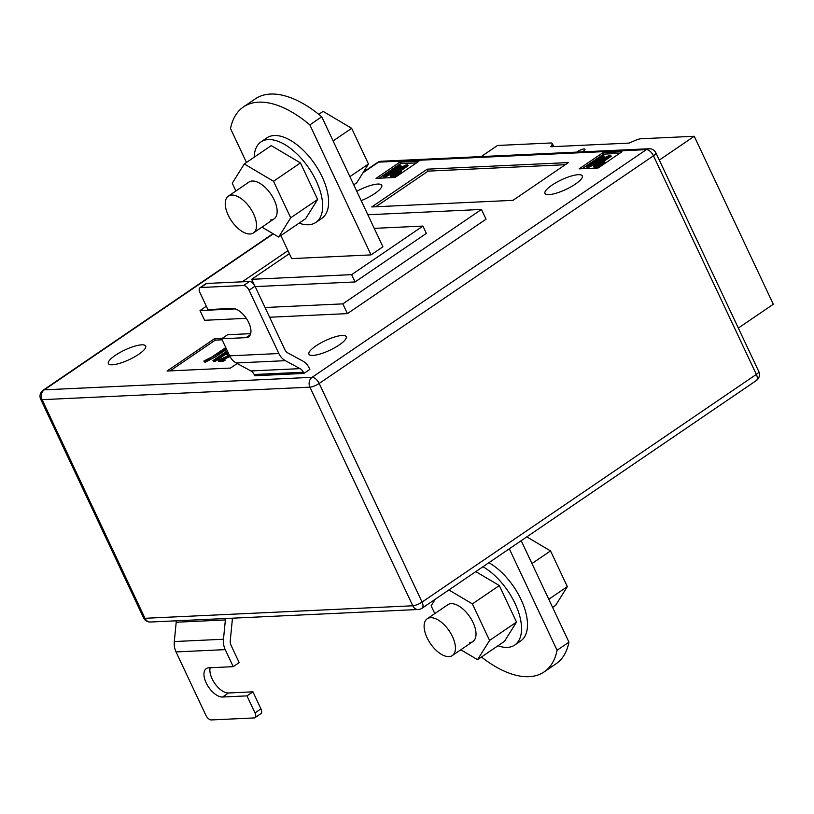 <?xml version="1.0" encoding="UTF-8"?>
<svg xmlns="http://www.w3.org/2000/svg" width="814" height="814" viewBox="0 0 814 814"><rect width="100%" height="100%" fill="white"/><g stroke="black" fill="none" stroke-linecap="round" stroke-linejoin="round"><path stroke-width="1.22" d="M576.811 152.116A5.016 1.292 154.8 0 1 577.584 151.526A5.016 1.292 154.8 0 1 582.163 149.338A5.016 1.292 154.8 0 1 584.971 149.257A5.016 1.292 154.8 0 1 583.292 151.262A5.016 1.292 154.8 0 1 582.346 151.852M738.339 328.073L773.3 304.253L694.25 136.274L641.106 138.756A8.354 2.147 -25.2 0 0 635.052 140.496L629.13 143.091L550.763 146.754L552.136 144.373A8.354 2.147 154.8 0 0 552.289 143.478A8.354 2.147 154.8 0 0 550.671 142.989L497.517 145.472L481.216 156.583M659.299 160.083L694.25 136.274M115.283 355.362A20.604 5.301 -25.2 0 0 108.374 363.583A20.604 5.301 -25.2 0 0 119.923 363.268A20.604 5.301 -25.2 0 0 138.767 354.263A20.604 5.301 -25.2 0 0 145.665 346.042A20.604 5.301 -25.2 0 0 134.117 346.357A20.604 5.301 -25.2 0 0 115.283 355.362M315.822 345.991A20.604 5.301 -25.2 0 0 308.923 354.212A20.604 5.301 -25.2 0 0 320.472 353.897A20.604 5.301 -25.2 0 0 339.306 344.892A20.604 5.301 -25.2 0 0 346.204 336.67A20.604 5.301 -25.2 0 0 334.656 336.986A20.604 5.301 -25.2 0 0 315.822 345.991M551.892 185.205A20.604 5.301 -25.2 0 0 544.983 193.437A20.604 5.301 -25.2 0 0 556.532 193.111A20.604 5.301 -25.2 0 0 575.366 184.117A20.604 5.301 -25.2 0 0 582.275 175.885A20.604 5.301 -25.2 0 0 570.726 176.211A20.604 5.301 -25.2 0 0 551.892 185.205M361.192 200.641A20.604 5.301 -25.2 0 0 374.827 193.488A20.604 5.301 -25.2 0 0 381.725 185.256A20.604 5.301 -25.2 0 0 356.786 191.29M246.469 162.474L230.525 128.592A100.234 51.038 55.7 0 1 243.437 106.949A100.234 51.038 55.7 0 1 258.618 102.157A100.234 51.038 55.7 0 1 309.849 124.878L371.031 254.894L291.697 258.598L280.861 235.561M243.437 106.949L255.321 98.86A100.234 51.038 55.7 0 1 270.502 94.058A100.234 51.038 55.7 0 1 321.733 116.789L382.916 246.795L371.031 254.894M367.836 214.764L481.45 209.452L486.039 219.19L347.405 313.614L269.617 317.246M206.339 306.257L200.03 310.551L204.619 320.289L246.296 318.335M399.827 162.169L376.068 178.347L395.105 177.462L418.864 161.274L399.827 162.169L400.519 163.624L379.1 178.205M621.947 151.78L602.909 152.676L579.141 168.864L598.178 167.969L621.947 151.78M371.764 206.949L512.973 200.346L568.416 162.576L427.218 169.18L371.764 206.949M222.364 338.298L214.57 338.665L167.043 371.031L230.504 368.07L237.179 363.522M199.918 287.78L205.861 283.74A5.566 2.839 55.7 0 1 206.705 283.465L200.763 287.515A5.566 2.839 -124.3 0 0 199.918 287.78A5.566 2.839 -124.3 0 0 199.878 292.531L207.896 309.574L232.326 308.435A16.707 8.506 55.7 0 1 247.578 320.39A16.707 8.506 55.7 0 1 248.606 336.843A16.707 8.506 55.7 0 1 246.072 337.647L221.642 338.787L229.66 355.83A16.707 13.716 87.3 0 0 236.162 362.973L250.895 370.94A8.354 6.858 -92.7 0 1 254.151 374.511L254.721 375.732L303.907 373.433L309.849 369.383L309.269 368.172A16.707 13.716 87.3 0 0 302.767 361.029L288.034 353.052A8.354 6.858 -92.7 0 1 284.788 349.481L255.006 286.192L249.064 290.232L278.846 353.53A16.707 13.716 87.3 0 0 285.348 360.673L300.081 368.64A8.354 6.858 -92.7 0 1 303.327 372.222L303.907 373.433M309.849 124.878L321.733 116.789M289.367 253.642L251.679 279.314L351.638 274.644L355.077 281.949L255.199 286.609M374.237 228.358L422.934 226.078L351.638 274.644M481.45 209.452L342.826 303.876L347.405 313.614M287.963 250.661L242.226 281.807M200.03 310.551L235.297 308.903M265.038 307.509L342.826 303.876M355.077 281.949L426.363 233.384L422.934 226.078M251.679 279.314L254.395 285.083M481.471 657.01A100.234 51.038 -124.3 0 0 544.159 671.896A100.234 51.038 -124.3 0 0 557.071 650.264L568.955 642.165L521.204 540.689M509.32 548.789L557.071 650.264M544.159 671.896L556.043 663.797A100.234 51.038 -124.3 0 0 568.955 642.165M416.514 162.881L400.519 163.624M397.507 174.003L397.039 173.026L401.088 171.337L402.065 172.721M398.87 174.898L395.675 176.262M400.712 165.13L387.952 173.82L406.176 164.876L407.631 164.815L391.788 175.6L390.476 175.661L403.256 166.962L385.002 175.916L383.547 175.987L399.389 165.191L400.712 165.13L401.17 166.107L394.709 170.502M407.631 164.815L408.089 165.781L399.196 171.846M397.14 173.25L393.671 175.61M391.738 176.597L390.934 176.638L390.476 175.661M396.957 171.245L385.46 176.892L384.005 176.964L383.547 175.987M619.596 153.388L603.601 154.131L602.909 152.676M603.601 154.131L582.183 168.722M604.792 161.813L596.764 167.277L602.38 163.034L599.826 163.94L604.364 161.833L605.25 162.79L597.598 167.999M603.795 155.647L591.035 164.336L609.259 155.393L610.714 155.321L594.871 166.107L593.559 166.168L606.338 157.468L588.074 166.432L586.629 166.494L602.472 155.708L603.795 155.647L604.253 156.614L597.791 161.019M610.714 155.321L611.172 156.298L600.986 163.238M599.857 164.001L595.329 167.084L594.016 167.145L593.559 166.168M600.04 161.762L588.532 167.399L587.087 167.47L586.629 166.494M565.282 164.713L428.133 171.123L375.814 206.756M428.133 171.123L427.218 169.18M222.12 339.804L215.262 340.12L170.085 370.889M215.262 340.12L214.57 338.665M230.036 356.573L223.962 359.198M229.558 355.606L221.011 359.34L224.725 359.167L225.183 360.134L223.789 361.08L218.722 361.324L218.264 360.348L229.365 355.189M229.233 354.924L227.33 355.535L226.872 354.558L228.581 353.541M228.134 352.584L215.059 361.487L213.41 361.569L212.953 360.592L227.299 350.814M226.852 349.847L225.743 349.898L215.578 356.817L205.464 362.098L204.345 361.996L203.887 361.019L212.027 356.908L225.763 347.547M385.002 175.916L385.46 176.892M391.788 175.6L392.144 176.363M401.088 171.337L400.478 172.772L393.131 176.211L395.604 176.089L395.97 176.872M395.645 175.112L396.103 176.089M400.478 172.772L400.844 173.545M395.604 176.089L391.3 176.882L399.837 172.792L400.244 171.896L397.588 173.067L397.944 173.809M397.588 173.067L397.039 173.026M399.837 172.792L400.437 172.293M391.3 176.882L391.646 177.625M394.678 176.719L395.024 177.462M588.074 166.432L588.532 167.399M594.871 166.107L595.329 167.084M596.764 167.277L597.12 168.02M599.826 163.94L600.132 164.57M596.102 167.308L596.459 168.05M226.394 348.87L205.006 361.131L205.464 362.098M205.006 361.131L203.887 361.019M225.285 348.921L225.743 349.898M227.676 351.607L214.601 360.521L215.059 361.487M214.601 360.521L212.953 360.592M224.786 357.692L225.244 358.669M228.775 353.948L227.706 354.619L228.164 355.596M227.706 354.619L226.872 354.558M224.725 359.167L223.331 360.114L223.789 361.08M223.331 360.114L218.264 360.348M221.642 338.787L227.584 334.737L250.661 333.659M200.763 287.515L243.6 285.511L249.542 281.471A5.566 2.839 55.7 0 1 255.006 286.192M249.064 290.232A5.566 2.839 -124.3 0 0 243.6 285.511M206.705 283.465L249.542 281.471M225.224 649.623L176.038 651.922L205.83 715.221A5.566 2.839 -124.3 0 0 211.294 719.942L254.131 717.938A5.566 2.839 -124.3 0 0 254.975 717.673A5.566 2.839 -124.3 0 0 255.006 712.922L246.988 695.878L222.558 697.018A16.707 8.506 55.7 0 1 207.316 685.062A16.707 8.506 55.7 0 1 206.278 668.609A16.707 8.506 55.7 0 1 208.811 667.806L233.242 666.666L225.224 649.623A16.707 13.716 -92.7 0 1 223.474 639.244L225.376 619.942A8.354 6.858 87.3 0 0 225.417 618.518M233.242 666.666L239.184 662.616L231.166 645.573A8.354 6.858 87.3 0 1 230.291 640.384L232.194 621.092A16.707 13.716 -92.7 0 0 232.275 618.192M176.038 651.922A16.707 13.716 -92.7 0 1 174.298 641.544L176.2 622.242A8.354 6.858 87.3 0 0 176.231 620.807M246.988 695.878L252.93 691.829L260.948 708.872A5.566 2.839 55.7 0 1 260.907 713.624L254.975 717.673M252.93 691.829L228.5 692.979A16.707 8.506 55.7 0 1 215.171 683.974A16.707 8.506 55.7 0 1 210.165 667.745M254.192 157.214A48.728 24.807 55.7 0 1 260.989 141.89L266.931 137.841A48.728 24.807 55.7 0 1 322.13 176.811A48.728 24.807 55.7 0 1 321.795 218.376L315.852 222.425A48.728 24.807 55.7 0 1 299.094 223.148M260.989 141.89A48.728 24.807 55.7 0 1 316.188 180.861A48.728 24.807 55.7 0 1 315.852 222.425M270.655 219.973A22.273 11.345 -124.3 0 0 274.023 218.905A22.273 11.345 -124.3 0 0 272.649 196.968A22.273 11.345 -124.3 0 0 252.32 181.023A22.273 11.345 -124.3 0 0 248.952 182.092L228.358 196.123A22.273 11.345 -124.3 0 0 228.195 215.12A22.273 11.345 -124.3 0 0 253.429 232.936A22.273 11.345 -124.3 0 0 253.581 213.94A22.273 11.345 -124.3 0 0 228.358 196.123M261.945 227.137L278.683 237.047L290.71 217.806L273.514 181.268L244.292 163.96L232.265 183.191L235.918 190.964M278.683 237.047L305.616 218.701L317.643 199.461L300.447 162.922L271.225 145.614L244.292 163.96M290.71 217.806L317.643 199.461M273.514 181.268L300.447 162.922M497.964 645.767A48.728 24.807 -124.3 0 0 514.723 645.054L520.665 641.005A48.728 24.807 -124.3 0 0 521.001 599.44A48.728 24.807 -124.3 0 0 488.899 562.698M514.723 645.054A48.728 24.807 -124.3 0 0 515.058 603.489A48.728 24.807 -124.3 0 0 482.956 566.748M427.228 618.742A22.273 11.345 55.7 0 1 452.462 636.558A22.273 11.345 55.7 0 1 452.299 655.565A22.273 11.345 55.7 0 1 427.075 637.749A22.273 11.345 55.7 0 1 427.228 618.742L447.822 604.721A22.273 11.345 55.7 0 1 451.2 603.652A22.273 11.345 55.7 0 1 471.52 619.596A22.273 11.345 55.7 0 1 472.903 641.534A22.273 11.345 55.7 0 1 469.525 642.602M448.87 589.957L472.385 603.896L489.58 640.435L477.553 659.676L460.826 649.765M434.798 613.593L431.135 605.82L435.256 599.236M475.803 571.621L499.318 585.551L516.514 622.089L504.487 641.33L477.553 659.676M472.385 603.896L499.318 585.551M489.58 640.435L516.514 622.089M349.898 176.638L368.457 163.99L356.715 182.784L353.744 184.809M318.762 114.347L323.117 111.386L351.658 128.297L368.457 163.99M333.099 140.934L351.658 128.297M531.969 563.563L550.539 550.925L526.811 536.874M552.614 607.437L555.586 605.413L567.338 586.619L550.539 550.925M548.768 599.267L567.338 586.619M553.194 146.642L552.136 144.373M273.29 233.852L44.271 389.835L312.088 377.32L646.377 149.634L378.571 162.149L362.973 172.772M381.206 161.253A7.234 7.234 0 0 0 377.472 162.505A7.234 3.683 -124.3 0 1 378.571 162.149A7.234 5.942 87.3 0 1 381.206 161.253L649.023 148.738A7.234 5.942 87.3 0 0 646.377 149.634A7.234 3.683 -124.3 0 1 653.479 155.779L319.19 383.465L422.059 602.075L756.359 374.389L653.479 155.779A7.234 1.862 -25.2 0 0 655.911 152.89L758.78 371.499A7.234 1.862 154.8 0 1 756.359 374.389A7.234 3.683 -124.3 0 1 756.308 380.565A7.234 7.234 0 0 0 758.78 371.499M150.458 622.018A7.234 5.942 87.3 0 1 144.973 618.294L412.79 605.779L309.91 387.159L42.104 399.674L144.973 618.294A7.234 1.862 154.8 0 1 143.569 617.867A7.234 7.234 0 0 0 150.458 622.018L418.274 609.503A7.234 7.234 0 0 0 422.008 608.251A7.234 3.683 -124.3 0 0 422.059 602.075A7.234 1.862 -25.2 0 1 412.79 605.779A7.234 5.942 87.3 0 0 418.274 609.503M43.173 390.181A7.234 7.234 0 0 0 40.7 399.247A7.234 1.862 -25.2 0 0 42.104 399.674A7.234 5.942 87.3 0 1 44.271 389.835A7.234 3.683 -124.3 0 0 43.173 390.181L272.985 233.669M312.088 377.32A7.234 5.942 87.3 0 0 309.91 387.159A7.234 1.862 154.8 0 0 319.19 383.465A7.234 3.683 -124.3 0 0 312.088 377.32M215.12 355.85L215.578 356.817M254.151 374.511L303.327 372.222M250.895 370.94L300.081 368.64M236.162 362.973L285.348 360.673M229.66 355.83L278.846 353.53M246.072 337.647L250.274 334.788M225.376 619.942L176.2 622.242M223.474 639.244L174.298 641.544M255.006 712.922L260.948 708.872M222.558 697.018L228.5 692.979M553.764 146.612L552.289 143.478M363.41 172.08L377.472 162.505M40.7 399.247L143.569 617.867M655.911 152.89A7.234 7.234 0 0 0 649.023 148.738M422.008 608.251L756.308 380.565M253.429 232.936L274.023 218.905M452.299 655.565L472.903 641.534"/></g></svg>
